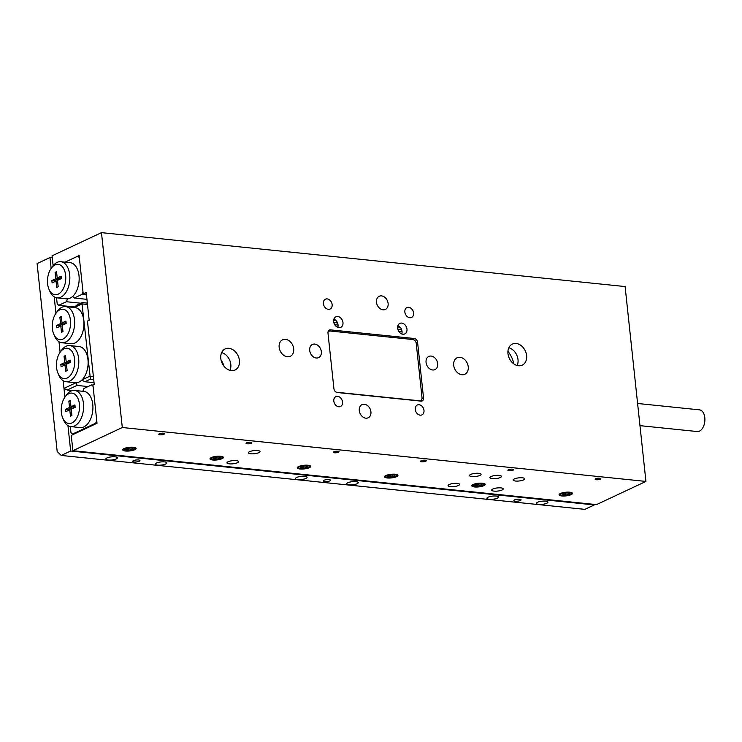 <?xml version="1.0" encoding="UTF-8"?>
<svg xmlns="http://www.w3.org/2000/svg" width="742" height="742" viewBox="0 0 742 742"><rect width="100%" height="100%" fill="white"/><g stroke="black" fill="none" stroke-linecap="round" stroke-linejoin="round"><path stroke-width="1.11" d="M220.986 359.759A21.815 16.528 -115.1 0 1 224.047 366.27M221.645 352.598A11.631 8.811 -115.1 0 1 229.974 370.341M228.916 348.323A11.631 8.811 -115.1 0 1 238.952 358.034A11.631 8.811 -115.1 0 1 235.047 369.989A11.631 8.811 -115.1 0 1 231.3 370.592A11.631 8.811 -115.1 0 1 221.264 360.881A11.631 8.811 -115.1 0 1 225.16 348.925A11.631 8.811 -115.1 0 1 228.916 348.323M508.836 347.757A11.631 8.811 -115.1 0 1 517.165 365.5M516.107 343.472A11.631 8.811 -115.1 0 1 526.143 353.183A11.631 8.811 -115.1 0 1 522.238 365.138A11.631 8.811 -115.1 0 1 518.482 365.75A11.631 8.811 -115.1 0 1 508.446 356.039A11.631 8.811 -115.1 0 1 512.351 344.084A11.631 8.811 -115.1 0 1 516.107 343.472M507.936 351.393A21.815 16.528 -115.1 0 1 513.789 363.868M500.34 477.505A5.815 1.577 173.9 0 0 501.471 476.401A5.815 1.577 173.9 0 0 497.418 475.344A5.815 1.577 173.9 0 0 491.037 476.54A5.815 1.577 173.9 0 0 489.906 477.644A5.815 1.577 173.9 0 0 493.959 478.701A5.815 1.577 173.9 0 0 500.34 477.505M523.611 479.898A5.815 1.577 173.9 0 0 524.742 478.803A5.815 1.577 173.9 0 0 520.689 477.737A5.815 1.577 173.9 0 0 514.308 478.942A5.815 1.577 173.9 0 0 513.176 480.037A5.815 1.577 173.9 0 0 517.23 481.104A5.815 1.577 173.9 0 0 523.611 479.898M502.13 489.98A5.815 1.577 173.9 0 0 503.262 488.885A5.815 1.577 173.9 0 0 499.208 487.819A5.815 1.577 173.9 0 0 492.827 489.024A5.815 1.577 173.9 0 0 491.696 490.119A5.815 1.577 173.9 0 0 495.749 491.185A5.815 1.577 173.9 0 0 502.13 489.98M458.5 485.491A5.815 1.577 173.9 0 0 459.623 484.387A5.815 1.577 173.9 0 0 455.569 483.33A5.815 1.577 173.9 0 0 449.188 484.526A5.815 1.577 173.9 0 0 448.057 485.62A5.815 1.577 173.9 0 0 452.11 486.687A5.815 1.577 173.9 0 0 458.5 485.491M479.981 475.409A5.815 1.577 173.9 0 0 481.104 474.305A5.815 1.577 173.9 0 0 477.05 473.248A5.815 1.577 173.9 0 0 470.669 474.444A5.815 1.577 173.9 0 0 469.538 475.548A5.815 1.577 173.9 0 0 473.591 476.605A5.815 1.577 173.9 0 0 479.981 475.409M237.403 462.72A5.815 1.577 173.9 0 0 238.534 461.626A5.815 1.577 173.9 0 0 234.481 460.559A5.815 1.577 173.9 0 0 228.1 461.765A5.815 1.577 173.9 0 0 226.969 462.86A5.815 1.577 173.9 0 0 231.022 463.917A5.815 1.577 173.9 0 0 237.403 462.72M258.893 452.639A5.815 1.577 173.9 0 0 260.015 451.544A5.815 1.577 173.9 0 0 255.962 450.477A5.815 1.577 173.9 0 0 249.581 451.683A5.815 1.577 173.9 0 0 248.449 452.778A5.815 1.577 173.9 0 0 252.503 453.844A5.815 1.577 173.9 0 0 258.893 452.639M397.907 325.682A5.815 4.406 -115.1 0 1 401.784 333.956M401.719 323.095A5.815 4.406 -115.1 0 1 406.737 327.945A5.815 4.406 -115.1 0 1 404.789 333.928A5.815 4.406 -115.1 0 1 402.906 334.225A5.815 4.406 -115.1 0 1 397.897 329.374A5.815 4.406 -115.1 0 1 399.845 323.391A5.815 4.406 -115.1 0 1 401.719 323.095M333.909 319.097A5.815 4.406 -115.1 0 1 337.786 327.361M337.721 316.5A5.815 4.406 -115.1 0 1 342.739 321.36A5.815 4.406 -115.1 0 1 340.791 327.333A5.815 4.406 -115.1 0 1 338.909 327.639A5.815 4.406 -115.1 0 1 333.891 322.779A5.815 4.406 -115.1 0 1 335.848 316.806A5.815 4.406 -115.1 0 1 337.721 316.5M163.926 434.255A2.866 0.779 173.9 0 0 164.483 433.718A2.866 0.779 173.9 0 0 162.489 433.189A2.866 0.779 173.9 0 0 159.345 433.782A2.866 0.779 173.9 0 0 158.788 434.32A2.866 0.779 173.9 0 0 160.782 434.849A2.866 0.779 173.9 0 0 163.926 434.255M251.195 443.243A2.866 0.779 173.9 0 0 251.751 442.705A2.866 0.779 173.9 0 0 249.757 442.176A2.866 0.779 173.9 0 0 246.622 442.77A2.866 0.779 173.9 0 0 246.066 443.308A2.866 0.779 173.9 0 0 248.06 443.837A2.866 0.779 173.9 0 0 251.195 443.243M338.473 452.23A2.866 0.779 173.9 0 0 339.029 451.692A2.866 0.779 173.9 0 0 337.035 451.164A2.866 0.779 173.9 0 0 333.891 451.757A2.866 0.779 173.9 0 0 333.334 452.295A2.866 0.779 173.9 0 0 335.328 452.824A2.866 0.779 173.9 0 0 338.473 452.23M425.741 461.218A2.866 0.779 173.9 0 0 426.298 460.671A2.866 0.779 173.9 0 0 424.303 460.151A2.866 0.779 173.9 0 0 421.159 460.745A2.866 0.779 173.9 0 0 420.603 461.283A2.866 0.779 173.9 0 0 422.597 461.802A2.866 0.779 173.9 0 0 425.741 461.218M513.019 470.205A2.866 0.779 173.9 0 0 513.575 469.658A2.866 0.779 173.9 0 0 511.572 469.139A2.866 0.779 173.9 0 0 508.437 469.732A2.866 0.779 173.9 0 0 507.88 470.27A2.866 0.779 173.9 0 0 509.875 470.79A2.866 0.779 173.9 0 0 513.019 470.205M600.287 479.193A2.866 0.779 173.9 0 0 600.844 478.646A2.866 0.779 173.9 0 0 598.85 478.126A2.866 0.779 173.9 0 0 595.705 478.72A2.866 0.779 173.9 0 0 595.149 479.258A2.866 0.779 173.9 0 0 597.143 479.777A2.866 0.779 173.9 0 0 600.287 479.193M134.812 449.698A6.743 1.827 173.9 0 0 136.12 448.428A6.743 1.827 173.9 0 0 131.417 447.194A6.743 1.827 173.9 0 0 124.016 448.585A6.743 1.827 173.9 0 0 122.708 449.856A6.743 1.827 173.9 0 0 127.411 451.09A6.743 1.827 173.9 0 0 134.812 449.698M222.081 458.686A6.743 1.827 173.9 0 0 223.388 457.415A6.743 1.827 173.9 0 0 218.686 456.182A6.743 1.827 173.9 0 0 211.294 457.573A6.743 1.827 173.9 0 0 209.986 458.844A6.743 1.827 173.9 0 0 214.679 460.077A6.743 1.827 173.9 0 0 222.081 458.686M309.349 467.673A6.743 1.827 173.9 0 0 310.657 466.393A6.743 1.827 173.9 0 0 305.964 465.169A6.743 1.827 173.9 0 0 298.562 466.56A6.743 1.827 173.9 0 0 297.254 467.831A6.743 1.827 173.9 0 0 301.957 469.065A6.743 1.827 173.9 0 0 309.349 467.673M396.627 476.661A6.743 1.827 173.9 0 0 397.935 475.381A6.743 1.827 173.9 0 0 393.232 474.157A6.743 1.827 173.9 0 0 385.84 475.548A6.743 1.827 173.9 0 0 384.523 476.818A6.743 1.827 173.9 0 0 389.225 478.052A6.743 1.827 173.9 0 0 396.627 476.661M483.895 485.639A6.743 1.827 173.9 0 0 485.203 484.368A6.743 1.827 173.9 0 0 480.51 483.135A6.743 1.827 173.9 0 0 473.108 484.535A6.743 1.827 173.9 0 0 471.801 485.806A6.743 1.827 173.9 0 0 476.494 487.04A6.743 1.827 173.9 0 0 483.895 485.639M571.164 494.626A6.743 1.827 173.9 0 0 572.481 493.356A6.743 1.827 173.9 0 0 567.778 492.122A6.743 1.827 173.9 0 0 560.377 493.523A6.743 1.827 173.9 0 0 559.069 494.793A6.743 1.827 173.9 0 0 563.772 496.027A6.743 1.827 173.9 0 0 571.164 494.626M383.039 309.813A7.272 5.509 64.9 0 0 385.386 309.433A7.272 5.509 64.9 0 0 387.825 301.966A7.272 5.509 64.9 0 0 381.555 295.891A7.272 5.509 64.9 0 0 379.208 296.271A7.272 5.509 64.9 0 0 376.769 303.747A7.272 5.509 64.9 0 0 383.039 309.813M365.852 418.173A7.272 5.509 64.9 0 0 368.19 417.792A7.272 5.509 64.9 0 0 370.629 410.326A7.272 5.509 64.9 0 0 364.359 404.251A7.272 5.509 64.9 0 0 362.013 404.631A7.272 5.509 64.9 0 0 359.573 412.107A7.272 5.509 64.9 0 0 365.852 418.173M287.358 356.744A9.09 6.882 64.9 0 0 290.289 356.271A9.09 6.882 64.9 0 0 293.34 346.931A9.09 6.882 64.9 0 0 285.494 339.344A9.09 6.882 64.9 0 0 282.563 339.817A9.09 6.882 64.9 0 0 279.521 349.157A9.09 6.882 64.9 0 0 287.358 356.744M461.904 374.719A9.09 6.882 64.9 0 0 464.835 374.246A9.09 6.882 64.9 0 0 467.877 364.906A9.09 6.882 64.9 0 0 460.04 357.319A9.09 6.882 64.9 0 0 457.109 357.792A9.09 6.882 64.9 0 0 454.058 367.132A9.09 6.882 64.9 0 0 461.904 374.719M420.195 415.168A5.454 4.127 64.9 0 0 421.948 414.88A5.454 4.127 64.9 0 0 423.775 409.278A5.454 4.127 64.9 0 0 419.072 404.724A5.454 4.127 64.9 0 0 417.319 405.011A5.454 4.127 64.9 0 0 415.483 410.614A5.454 4.127 64.9 0 0 420.195 415.168M338.742 406.774A5.454 4.127 64.9 0 0 340.495 406.495A5.454 4.127 64.9 0 0 342.322 400.893A5.454 4.127 64.9 0 0 337.619 396.339A5.454 4.127 64.9 0 0 335.866 396.618A5.454 4.127 64.9 0 0 334.03 402.229A5.454 4.127 64.9 0 0 338.742 406.774M328.326 309.34A5.454 4.127 64.9 0 0 330.079 309.062A5.454 4.127 64.9 0 0 331.915 303.45A5.454 4.127 64.9 0 0 327.213 298.905A5.454 4.127 64.9 0 0 325.45 299.184A5.454 4.127 64.9 0 0 323.623 304.786A5.454 4.127 64.9 0 0 328.326 309.34M409.779 317.724A5.454 4.127 64.9 0 0 411.541 317.446A5.454 4.127 64.9 0 0 413.368 311.844A5.454 4.127 64.9 0 0 408.666 307.29A5.454 4.127 64.9 0 0 406.904 307.568A5.454 4.127 64.9 0 0 405.076 313.18A5.454 4.127 64.9 0 0 409.779 317.724M432.623 369.98A7.272 5.509 64.9 0 0 434.97 369.609A7.272 5.509 64.9 0 0 437.409 362.133A7.272 5.509 64.9 0 0 431.139 356.067A7.272 5.509 64.9 0 0 428.793 356.438A7.272 5.509 64.9 0 0 426.353 363.914A7.272 5.509 64.9 0 0 432.623 369.98M316.259 358.006A7.272 5.509 64.9 0 0 318.606 357.625A7.272 5.509 64.9 0 0 321.045 350.15A7.272 5.509 64.9 0 0 314.775 344.084A7.272 5.509 64.9 0 0 312.428 344.464A7.272 5.509 64.9 0 0 309.989 351.931A7.272 5.509 64.9 0 0 316.259 358.006M414.296 338.5L330.515 329.875A3.636 2.755 64.9 0 0 329.346 330.06A3.636 2.755 64.9 0 0 327.983 333.056L333.928 388.734A3.636 2.755 64.9 0 0 337.211 392.509L420.992 401.134A3.636 2.755 64.9 0 0 422.17 400.949A3.636 2.755 64.9 0 0 423.534 397.953L417.579 342.275A3.636 2.755 64.9 0 0 414.296 338.5L412.237 339.465M329.17 331.21L328.289 331.118M72.892 450.7L122.3 427.513L101.469 232.636L625.107 286.56L645.93 481.428L596.522 504.616L72.892 450.7L71.251 435.387L97.026 423.283L92.936 385.005L94.225 384.402L87.463 321.073L89.179 320.266L86.202 292.422L83.197 293.832L79.106 255.554L65.073 262.139L77.817 256.166L79.181 256.305M399.15 326.369L397.758 326.23M335.152 319.783L333.752 319.635M86.387 294.166L83.197 293.832M53.118 265.655L52.061 255.823L101.469 232.636M645.93 481.428L122.3 427.513M420.64 401.097A3.636 2.755 64.9 0 0 420.872 400.476M327.955 332.574A3.636 2.755 -115.1 0 1 329.142 331.22A3.636 2.755 -115.1 0 1 330.311 331.034L412.932 339.539A3.636 2.755 -115.1 0 1 416.216 343.314L422.012 397.601A3.636 2.755 -115.1 0 1 420.649 400.597A3.636 2.755 -115.1 0 1 419.48 400.782L336.859 392.277A3.636 2.755 -115.1 0 1 335.69 391.878M520.346 500.507A3.636 0.983 173.9 0 0 521.06 499.82A3.636 0.983 173.9 0 0 518.519 499.162A3.636 0.983 173.9 0 0 514.531 499.913A3.636 0.983 173.9 0 0 513.826 500.6A3.636 0.983 173.9 0 0 516.358 501.258A3.636 0.983 173.9 0 0 520.346 500.507M139.264 461.264A3.636 0.983 173.9 0 0 139.969 460.578A3.636 0.983 173.9 0 0 137.437 459.919A3.636 0.983 173.9 0 0 133.449 460.671A3.636 0.983 173.9 0 0 132.735 461.357A3.636 0.983 173.9 0 0 135.276 462.016A3.636 0.983 173.9 0 0 139.264 461.264M497.372 498.142A5.815 1.577 173.9 0 0 498.494 497.047A5.815 1.577 173.9 0 0 494.441 495.981A5.815 1.577 173.9 0 0 488.06 497.186A5.815 1.577 173.9 0 0 486.928 498.281A5.815 1.577 173.9 0 0 490.981 499.347A5.815 1.577 173.9 0 0 497.372 498.142M546.826 503.234A5.815 1.577 173.9 0 0 547.948 502.139A5.815 1.577 173.9 0 0 543.895 501.073A5.815 1.577 173.9 0 0 537.514 502.278A5.815 1.577 173.9 0 0 536.383 503.373A5.815 1.577 173.9 0 0 540.436 504.439A5.815 1.577 173.9 0 0 546.826 503.234M165.735 463.991A5.815 1.577 173.9 0 0 166.867 462.897A5.815 1.577 173.9 0 0 162.813 461.83A5.815 1.577 173.9 0 0 156.423 463.036A5.815 1.577 173.9 0 0 155.301 464.13A5.815 1.577 173.9 0 0 159.354 465.197A5.815 1.577 173.9 0 0 165.735 463.991M116.281 458.899A5.815 1.577 173.9 0 0 117.412 457.805A5.815 1.577 173.9 0 0 113.359 456.738A5.815 1.577 173.9 0 0 106.969 457.944A5.815 1.577 173.9 0 0 105.846 459.038A5.815 1.577 173.9 0 0 109.899 460.105A5.815 1.577 173.9 0 0 116.281 458.899M329.81 480.89A3.636 0.983 173.9 0 0 330.515 480.204A3.636 0.983 173.9 0 0 327.983 479.536A3.636 0.983 173.9 0 0 323.985 480.287A3.636 0.983 173.9 0 0 323.28 480.974A3.636 0.983 173.9 0 0 325.812 481.641A3.636 0.983 173.9 0 0 329.81 480.89M357.152 483.701A5.815 1.577 173.9 0 0 358.284 482.606A5.815 1.577 173.9 0 0 354.231 481.549A5.815 1.577 173.9 0 0 347.84 482.745A5.815 1.577 173.9 0 0 346.709 483.84A5.815 1.577 173.9 0 0 350.771 484.906A5.815 1.577 173.9 0 0 357.152 483.701M305.954 478.432A5.815 1.577 173.9 0 0 307.077 477.338A5.815 1.577 173.9 0 0 303.024 476.271A5.815 1.577 173.9 0 0 296.642 477.477A5.815 1.577 173.9 0 0 295.511 478.571A5.815 1.577 173.9 0 0 299.564 479.638A5.815 1.577 173.9 0 0 305.954 478.432M52.274 257.762L49.992 257.53L51.152 268.418M54.194 296.856L55.947 313.31M58.989 341.747L60.111 352.283L58.989 341.747M88.075 386.563L77.047 385.423L67.225 390.032L63.97 388.372L63.153 380.72L64.916 397.174M67.949 425.611L70.666 451.006L61.215 455.44L584.844 509.364L594.296 504.931L70.666 451.006M594.24 504.384L594.296 504.931M61.215 455.44L57.18 451.488L37.1 263.577L49.992 257.53M55.066 264.931A15.267 9.071 -84.1 0 0 51.022 268.623A15.267 9.071 -84.1 0 0 48.907 289.102A15.267 9.071 -84.1 0 0 58.191 294.166A15.267 9.071 -84.1 0 0 65.648 275.31A15.267 9.071 -84.1 0 0 55.066 264.931M51.022 268.623L52.274 266.777A18.179 10.796 95.9 0 1 57.097 262.39A18.179 10.796 95.9 0 1 60.816 261.703A18.179 10.796 95.9 0 1 69.85 277.786A18.179 10.796 95.9 0 1 60.816 297.19A18.179 10.796 95.9 0 1 57.088 297.867A18.179 10.796 95.9 0 1 49.77 291.161L48.907 289.102M57.088 297.867L66.4 298.822A18.179 10.796 -84.1 0 0 67.522 298.84A18.179 10.796 -84.1 0 0 70.119 298.145A18.179 10.796 -84.1 0 0 72.614 296.457A18.179 10.796 -84.1 0 0 79.088 276.608A18.179 10.796 -84.1 0 0 70.119 262.668L60.816 261.703M56.55 297.783L57.199 303.849L58.711 305.324L66.381 301.725L80.897 303.218M58.711 305.324L74.719 306.975M400.086 327.203L397.647 326.953M336.089 320.618L333.65 320.358M86.471 294.908L81.908 294.444L82.974 291.745L79.329 257.641L77.817 256.166M86.944 299.351L74.237 298.043L81.908 294.444M67.522 298.84L66.381 301.725M74.237 298.043L72.614 296.457M61.391 278.556L61.141 276.182L57.227 278.018L56.55 271.683L55.093 272.37L55.771 278.704L51.857 280.541L52.116 282.906L56.021 281.07L56.698 287.404L58.164 286.718L57.486 280.383L61.391 278.556M57.57 281.237L56.021 281.07M58.006 278.102L58.099 278.946L54.185 280.782L54.305 281.877M54.185 280.782L51.857 280.541M58.099 278.946L55.771 278.704M56.642 272.537L55.093 272.37M61.271 277.452L59.555 278.259L57.227 278.018M68.82 393.687A15.267 9.071 -84.1 0 0 64.777 397.378A15.267 9.071 -84.1 0 0 62.671 417.857A15.267 9.071 -84.1 0 0 71.946 422.921A15.267 9.071 -84.1 0 0 79.403 404.065A15.267 9.071 -84.1 0 0 68.82 393.687M64.777 397.378L66.038 395.532A18.179 10.796 95.9 0 1 70.852 391.145A18.179 10.796 95.9 0 1 74.571 390.459A18.179 10.796 95.9 0 1 83.614 406.542A18.179 10.796 95.9 0 1 74.571 425.945A18.179 10.796 95.9 0 1 70.852 426.622A18.179 10.796 95.9 0 1 63.524 419.916L62.671 417.857M74.571 390.459L83.883 391.424A18.179 10.796 95.9 0 1 92.926 407.506A18.179 10.796 95.9 0 1 83.883 426.9A18.179 10.796 95.9 0 1 80.164 427.577L70.852 426.622M70.991 406.774L74.896 404.937L75.155 407.312L71.241 409.139L71.918 415.474L70.462 416.16L69.785 409.825L65.871 411.662L65.621 409.296L69.525 407.46L68.848 401.125L70.314 400.439L70.991 406.774L73.319 407.015L75.035 406.208M96.942 423.33L95.672 423.2L72.466 434.079L73.746 434.218M72.466 434.079L70.954 432.605L70.304 426.539M82.798 391.312L83.902 388.52L91.572 384.922L92.945 385.061M91.572 384.922L93.084 386.397L96.729 420.501L95.672 423.2M71.334 409.992L69.785 409.825M68.06 410.632L67.949 409.538L65.621 409.296M67.949 409.538L71.853 407.701L69.525 407.46M71.853 407.701L71.77 406.857M70.407 401.292L68.848 401.125M62.987 339.057A15.267 9.071 -84.1 0 0 70.444 320.201A15.267 9.071 -84.1 0 0 59.861 309.822A15.267 9.071 -84.1 0 0 55.817 313.504A15.267 9.071 -84.1 0 0 53.702 333.993A15.267 9.071 -84.1 0 0 62.987 339.057M55.817 313.504L57.078 311.668A18.179 10.796 95.9 0 1 61.892 307.281A18.179 10.796 95.9 0 1 65.611 306.594A18.179 10.796 95.9 0 1 74.654 322.677A18.179 10.796 95.9 0 1 65.611 342.081A18.179 10.796 95.9 0 1 61.892 342.758A18.179 10.796 95.9 0 1 54.565 336.052L53.702 333.993M67.151 378.03A15.267 9.071 -84.1 0 0 74.608 359.174A15.267 9.071 -84.1 0 0 64.025 348.796A15.267 9.071 -84.1 0 0 59.981 352.487A15.267 9.071 -84.1 0 0 57.876 372.966A15.267 9.071 -84.1 0 0 67.151 378.03M59.981 352.487L61.243 350.641A18.179 10.796 95.9 0 1 66.057 346.254A18.179 10.796 95.9 0 1 69.776 345.568A18.179 10.796 95.9 0 1 78.819 361.651A18.179 10.796 95.9 0 1 69.776 381.054A18.179 10.796 95.9 0 1 66.057 381.731A18.179 10.796 95.9 0 1 58.729 375.025L57.876 372.966M69.776 345.568L79.088 346.533A18.179 10.796 95.9 0 1 87.964 359.573A18.179 10.796 95.9 0 1 82.019 379.904A18.179 10.796 95.9 0 1 79.088 382.009A18.179 10.796 95.9 0 1 75.999 382.724A18.179 10.796 95.9 0 1 75.359 382.687L66.057 381.731M65.611 306.594L74.923 307.55A18.179 10.796 95.9 0 1 83.8 320.59A18.179 10.796 95.9 0 1 74.914 343.036A18.179 10.796 95.9 0 1 71.195 343.713L61.892 342.758M60.825 364.405L64.73 362.569L64.053 356.234L65.519 355.548L66.196 361.883L70.1 360.055L70.351 362.421L66.446 364.248L67.123 370.583L65.658 371.269L64.981 364.934L61.076 366.771L60.825 364.405L63.144 364.647L67.058 362.81L64.73 362.569M61.493 332.295L60.816 325.961L56.911 327.797L56.652 325.432L60.566 323.595L59.889 317.261L61.354 316.574L62.031 322.909L65.936 321.073L66.186 323.447L62.282 325.274L62.959 331.609L61.493 332.295M87.491 304.452L82.019 303.895L90.431 379.143L84.903 381.74L94.049 382.677M82.019 379.904L89.754 376.268L93.399 376.648M74.154 307.476L76.723 305.185L82.251 302.588L82.019 303.895L74.339 307.494M93.705 379.487L90.431 379.143M81.768 380.136L84.903 381.74M82.251 302.588L87.343 303.116M67.225 390.032L72.512 390.58M63.97 388.372L75.999 382.724M77.047 385.423L76.407 382.714M62.374 326.118L60.816 325.961M59.1 326.768L58.98 325.673L56.652 325.432M58.98 325.673L62.894 323.837L60.566 323.595M62.894 323.837L62.801 322.993M61.438 317.418L59.889 317.261M66.075 322.343L64.35 323.15L62.031 322.909M67.058 362.81L66.966 361.966M65.602 356.401L64.053 356.234M70.24 361.317L68.524 362.124L66.196 361.883M66.539 365.101L64.981 364.934M63.265 365.741L63.144 364.647M333.826 322.547L337.545 322.928M397.833 329.133L401.543 329.513M334.735 324.699L338.046 325.042M398.742 331.294L402.043 331.637M563.66 495.118A3.729 1.011 173.9 0 0 565.469 495.118A3.729 1.011 173.9 0 0 568.826 494.348A3.729 1.011 173.9 0 0 569.309 493.411A3.729 1.011 173.9 0 0 569.133 493.309A3.729 1.011 173.9 0 0 566.081 493.031A3.729 1.011 173.9 0 0 562.724 493.801A3.729 1.011 173.9 0 0 562.186 494.172A3.729 1.011 173.9 0 0 562.417 494.84A3.729 1.011 173.9 0 0 563.66 495.118M562.724 493.801L562.417 494.84L563.892 494.497L565.469 495.118L568.826 494.348L569.133 493.309M561.36 493.68A5.389 1.456 173.9 0 0 560.924 495.183A5.389 1.456 173.9 0 0 570.19 494.469A5.389 1.456 173.9 0 0 570.746 494.135A5.389 1.456 173.9 0 0 568.316 492.53A5.389 1.456 173.9 0 0 561.36 493.68M559.236 494.32A6.743 1.827 173.9 0 0 559.616 494.552L560.924 495.183M570.746 494.135L571.794 492.669M568.697 493.161L568.826 494.348M565.256 493.124L565.469 495.118M476.392 486.131A3.729 1.011 173.9 0 0 478.2 486.131A3.729 1.011 173.9 0 0 481.558 485.361A3.729 1.011 173.9 0 0 482.031 484.424A3.729 1.011 173.9 0 0 481.855 484.322A3.729 1.011 173.9 0 0 478.803 484.044A3.729 1.011 173.9 0 0 475.446 484.814A3.729 1.011 173.9 0 0 474.908 485.185A3.729 1.011 173.9 0 0 475.149 485.852A3.729 1.011 173.9 0 0 476.392 486.131M475.446 484.814L475.149 485.852L476.624 485.509L478.2 486.131L481.558 485.361L481.855 484.322M474.092 484.693A5.389 1.456 173.9 0 0 473.656 486.196A5.389 1.456 173.9 0 0 478.061 486.594A5.389 1.456 173.9 0 0 482.912 485.481A5.389 1.456 173.9 0 0 483.478 485.147A5.389 1.456 173.9 0 0 481.048 483.543A5.389 1.456 173.9 0 0 474.092 484.693M471.958 485.333A6.743 1.827 173.9 0 0 472.348 485.565L473.656 486.196M483.478 485.147L484.526 483.682M481.428 484.174L481.558 485.361M477.987 484.136L478.2 486.131M390.802 477.152A3.729 1.011 173.9 0 0 392.703 476.883A3.729 1.011 173.9 0 0 394.92 475.854A3.729 1.011 173.9 0 0 394.763 475.437A3.729 1.011 173.9 0 0 393.445 475.066A3.729 1.011 173.9 0 0 389.754 475.316A3.729 1.011 173.9 0 0 387.639 476.197A3.729 1.011 173.9 0 0 387.547 476.345A3.729 1.011 173.9 0 0 389.021 477.134A3.729 1.011 173.9 0 0 390.802 477.152M387.547 476.345L389.021 477.134L390.811 476.531L392.703 476.883L394.92 475.854M385.905 476.457A5.389 1.456 173.9 0 0 386.378 477.208A5.389 1.456 173.9 0 0 391.386 477.551A5.389 1.456 173.9 0 0 396.2 476.16A5.389 1.456 173.9 0 0 396.562 475.743A5.389 1.456 173.9 0 0 391.841 474.583A5.389 1.456 173.9 0 0 385.905 476.457M384.69 476.345A6.743 1.827 173.9 0 0 385.07 476.577L386.378 477.208M396.2 476.16L397.063 475.334M388.854 475.557L389.021 477.134M392.509 475.019L392.703 476.883M301.549 468.128A3.729 1.011 173.9 0 0 303.283 468.183A3.729 1.011 173.9 0 0 306.78 467.497A3.729 1.011 173.9 0 0 307.485 466.449A3.729 1.011 173.9 0 0 307.457 466.43A3.729 1.011 173.9 0 0 304.637 466.05A3.729 1.011 173.9 0 0 301.141 466.737A3.729 1.011 173.9 0 0 300.371 467.21A3.729 1.011 173.9 0 0 300.454 467.803A3.729 1.011 173.9 0 0 301.549 468.128M301.141 466.737L300.454 467.803L301.818 467.506L303.283 468.183L306.78 467.497L307.457 466.43M299.879 466.56A5.389 1.456 173.9 0 0 299.109 468.221A5.389 1.456 173.9 0 0 308.032 467.664A5.389 1.456 173.9 0 0 308.932 467.172A5.389 1.456 173.9 0 0 306.743 465.586A5.389 1.456 173.9 0 0 299.879 466.56M297.421 467.358A6.743 1.827 173.9 0 0 297.802 467.599L299.109 468.221M308.932 467.172L310.054 465.744M306.632 466.143L306.78 467.497M303.07 466.217L303.283 468.183M214.521 459.168A3.729 1.011 173.9 0 0 216.321 459.177A3.729 1.011 173.9 0 0 219.697 458.417A3.729 1.011 173.9 0 0 220.216 457.462A3.729 1.011 173.9 0 0 220.068 457.378A3.729 1.011 173.9 0 0 217.054 457.081A3.729 1.011 173.9 0 0 213.668 457.833A3.729 1.011 173.9 0 0 213.093 458.222A3.729 1.011 173.9 0 0 213.306 458.881A3.729 1.011 173.9 0 0 214.521 459.168M213.668 457.833L213.306 458.881L214.763 458.547L216.321 459.177L219.697 458.417L220.068 457.378M212.333 457.703A5.389 1.456 173.9 0 0 211.841 459.233A5.389 1.456 173.9 0 0 221.042 458.556A5.389 1.456 173.9 0 0 221.663 458.185A5.389 1.456 173.9 0 0 219.27 456.59A5.389 1.456 173.9 0 0 212.333 457.703M210.144 458.37A6.743 1.827 173.9 0 0 210.524 458.612L211.841 459.233M221.663 458.185L222.721 456.729M219.567 457.202L219.697 458.417M216.107 457.183L216.321 459.177M127.244 450.181A3.729 1.011 173.9 0 0 129.043 450.19A3.729 1.011 173.9 0 0 132.428 449.439A3.729 1.011 173.9 0 0 132.948 448.474A3.729 1.011 173.9 0 0 132.799 448.391A3.729 1.011 173.9 0 0 129.785 448.094A3.729 1.011 173.9 0 0 126.4 448.845A3.729 1.011 173.9 0 0 125.825 449.235A3.729 1.011 173.9 0 0 126.029 449.893A3.729 1.011 173.9 0 0 127.244 450.181M126.4 448.845L126.029 449.893L127.485 449.559L129.043 450.19L132.428 449.439L132.799 448.391M125.055 448.715A5.389 1.456 173.9 0 0 124.563 450.246A5.389 1.456 173.9 0 0 133.773 449.569A5.389 1.456 173.9 0 0 134.385 449.198A5.389 1.456 173.9 0 0 132.002 447.602A5.389 1.456 173.9 0 0 125.055 448.715M122.875 449.383A6.743 1.827 173.9 0 0 123.255 449.624L124.563 450.246M134.385 449.198L135.452 447.741M132.299 448.214L132.428 449.439M128.83 448.196L129.043 450.19M637.601 403.481L699.474 409.853A10.907 6.474 95.9 0 1 704.9 419.508A10.907 6.474 95.9 0 1 699.474 431.139A10.907 6.474 95.9 0 1 697.239 431.547L639.966 425.648M328.456 330.839L330.515 329.875M416.16 342.943L417.579 342.275M421.985 398.686L423.534 397.953M328.066 331.73L329.142 331.22M419.768 401.014L420.649 400.597"/></g></svg>
